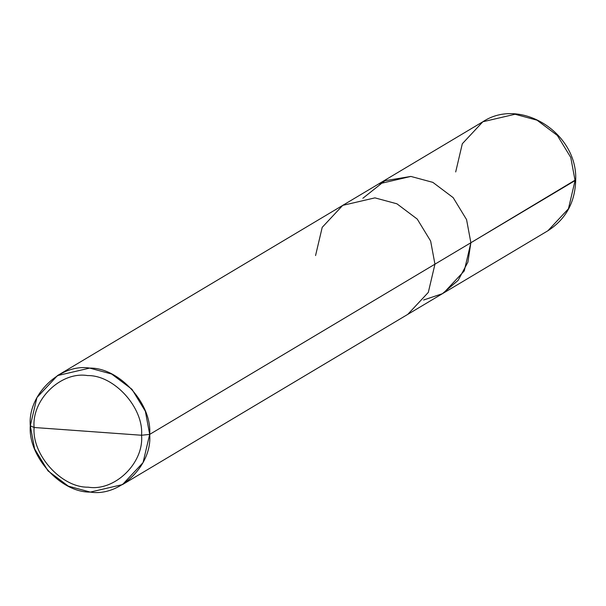 <?xml version="1.0" encoding="UTF-8"?>
<svg xmlns="http://www.w3.org/2000/svg" width="606" height="606" viewBox="0 0 606 606"><rect width="100%" height="100%" fill="white"/><g stroke="black" fill="none" stroke-linecap="round" stroke-linejoin="round"><path stroke-width="0.91" d="M122.51 484.588L143.046 462.605L149.682 434.396C152.507 465.264 119.859 496.988 90.317 492.087C60.797 492.723 27.793 456.265 30.3 425.783L34.61 448.902L48.01 470.885L68.319 486.148L90.317 492.087L122.51 484.588L407.777 314.362L428.321 292.387L434.949 264.171L428.321 292.387L407.777 314.362L547.9 230.757C565.951 219.137 575.215 202.154 575.7 179.793C577.609 133.025 520.524 96.793 482.861 121.753L515.055 114.254L537.052 120.193L557.361 135.464L570.761 157.439L575.071 180.565L470.877 242.733L464.249 270.943L443.706 292.925L464.249 270.943L470.877 242.733L466.567 219.614L453.167 197.632L432.858 182.368L410.868 176.429L384.893 180.739L362.873 198.276L384.893 180.739L410.868 176.429L432.858 182.368L453.167 197.632L466.567 219.614L470.877 242.733L575.7 179.793L575.071 180.565L568.443 208.775L547.9 230.757L568.443 208.775L575.071 180.565L570.761 157.439L557.361 135.464L537.052 120.193L515.055 114.254L482.861 121.753L462.325 143.736L455.689 171.945M470.877 242.733L467.908 262.148L458.151 280.336L442.395 293.69L423.579 300.015L442.395 293.69L458.151 280.336L467.908 262.148L470.877 242.733L466.567 219.614L453.167 197.632L432.858 182.368L410.868 176.429L378.667 183.929L410.868 176.429L432.858 182.368L453.167 197.632L466.567 219.614L470.877 242.733L434.949 264.171L470.877 242.733M482.861 121.753L342.738 205.366L374.94 197.867L396.93 203.805L417.239 219.077L430.639 241.052L434.949 264.171L149.682 434.396L145.372 411.277L131.972 389.294L111.663 374.031L89.665 368.092L57.472 375.591L36.928 397.566L30.3 425.783L34.11 427.495C31.565 399.718 60.948 371.167 87.544 375.576C114.11 375 143.811 407.823 141.554 435.252L34.11 427.495C31.853 454.932 61.562 487.747 88.128 487.171C114.716 491.587 144.099 463.029 141.554 435.252L149.682 434.396L434.949 264.171L430.639 241.052L417.239 219.077L396.93 203.805L374.94 197.867L342.738 205.366L322.203 227.348L315.567 255.558M141.554 435.252C144.099 463.029 114.716 491.587 88.128 487.171C61.562 487.747 31.853 454.932 34.11 427.495L141.554 435.252C143.811 407.823 114.11 375 87.544 375.576C60.948 371.167 31.565 399.718 34.11 427.495L30.3 425.783C27.475 394.915 60.115 363.191 89.665 368.092C119.185 367.448 152.189 403.914 149.682 434.396L141.554 435.252M342.738 205.366L57.472 375.591"/></g></svg>
